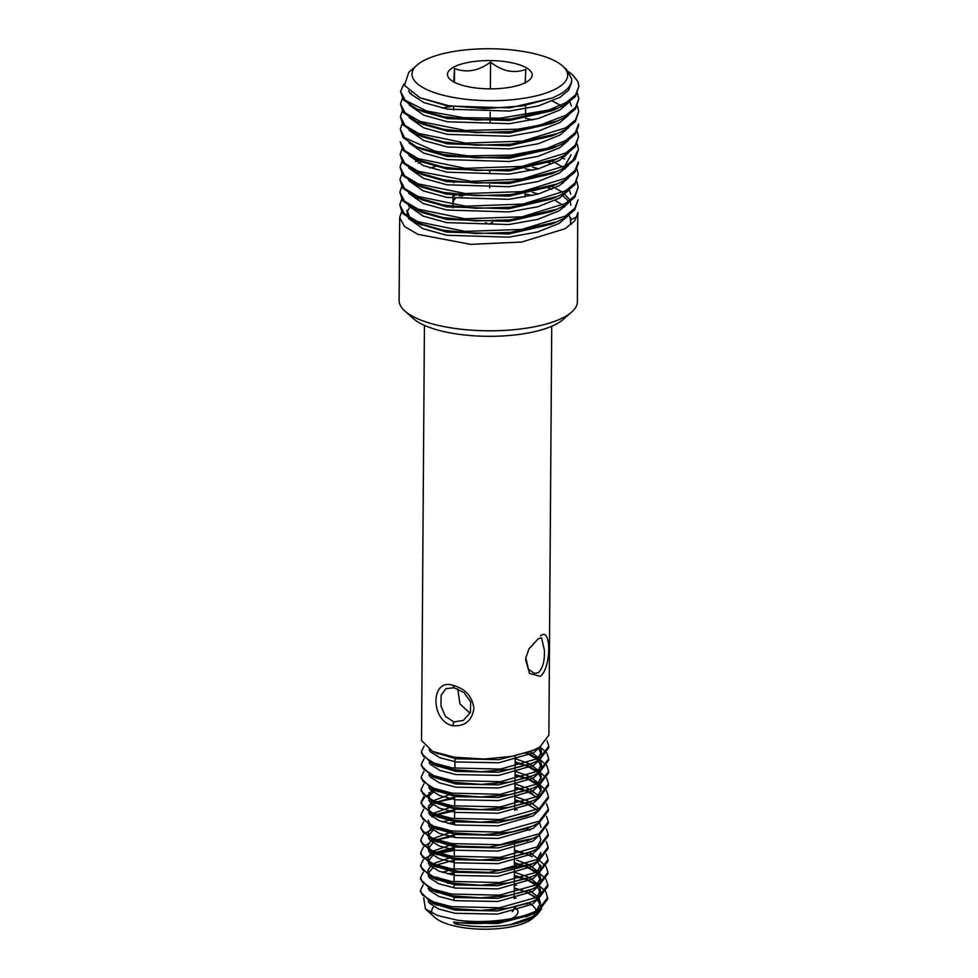 <?xml version="1.0" encoding="UTF-8"?>
<svg xmlns="http://www.w3.org/2000/svg" width="978" height="978" viewBox="0 0 978 978"><rect width="100%" height="100%" fill="white"/><g stroke="black" fill="none" stroke-linecap="round" stroke-linejoin="round"><path stroke-width="1.47" d="M525.883 657.485L525.687 660.126L528.267 669.001L534.196 673.341L538.218 672.766C542.814 668.439 544.868 660.81 544.355 649.881L541.543 637.852L538.462 638.61L528.866 649.05M540.541 635.908C551.641 625.749 551.335 668.683 540.259 676.324L529.477 673.475L525.809 657.95L529.074 648.683L538.462 638.61M454.11 687.779L445.907 688.634L441.139 695.248L440.944 705.908L445.381 716.348L453.878 721.947L463.34 720.395L470.406 712.51L470.662 701.825L463.963 692.62L454.11 687.779L452.887 685.333C465.161 688.561 472.178 696.226 473.914 708.353C472.007 720.786 464.905 726.593 452.618 725.749C430.198 720.676 430.516 677.754 452.887 685.333M571.531 312.178L563.01 319.586A80.074 26.724 -179.6 0 1 556.812 323.791A80.074 26.724 -179.6 0 1 480.919 336.163A80.074 26.724 -179.6 0 1 413.242 318.535L404.819 311.004A89.132 29.756 0.4 0 0 480.161 330.637A89.132 29.756 0.4 0 0 564.636 316.86A89.132 29.756 0.4 0 0 571.531 312.178A89.132 29.756 0.4 0 0 577.387 301.676L577.729 216.334L570.492 220.038L570.467 223.192L571.8 223.962M577.729 216.334L578.01 212.409L574.832 220.71L565.26 228.669L521.665 242.043L470.65 244.366L417.936 234.365L404.391 226.431L399.696 217.471L399.11 300.429A89.132 29.756 0.4 0 0 404.819 311.004M457.741 688.903L459.978 703.977L469.929 713.133M461.995 194.867A35.673 11.907 0.4 0 0 459.281 196.04M455.259 198.705A35.673 11.907 0.4 0 0 453.266 202.58M464.709 195.087A35.673 11.907 0.4 0 0 461.359 196.26M578.084 199.793L574.807 208.228L565.345 216.065L521.91 229.414L465.027 231.395L417.899 221.713L404.403 213.754L399.782 204.854L401.603 199.353M578.096 199.793L574.746 209.891L565.333 217.642L556.934 221.81L510.467 232.409L475.724 233.546L442.997 230.197L416.102 222.532L402.423 213.216L399.782 204.854M399.696 217.471L401.518 211.969M568.756 71.81L573.181 75.44L577.949 81.626L578.878 86.321L575.614 94.768L566.14 102.58L548.878 110.001L500.369 118.191L463.694 117.715L426.542 111.015L405.173 100.257L400.577 91.382L403.926 83.937M578.89 86.321L575.541 96.406L566.128 104.145L557.717 108.326L511.262 118.925L476.518 120.049L443.78 116.712L416.897 109.035L403.205 99.732L400.577 91.382M577.485 93.387L578.793 98.912L575.516 107.348L566.042 115.184L539.758 125.172L517.851 129.206L465.369 130.465L420.112 121.443L404.99 112.763L400.491 103.974L402.3 98.472M578.793 98.912L575.455 109.01L566.03 116.761L557.631 120.93L511.176 131.541L476.433 132.666L443.694 129.328L416.799 121.651L403.119 112.336L400.491 103.974M577.399 106.003L578.707 111.516L575.431 119.964L565.956 127.788L522.545 141.15L465.662 143.106L418.474 133.424L404.99 125.465L400.405 116.602L402.227 111.089M578.707 111.516L575.37 121.627L565.944 129.365L557.546 133.546L511.091 144.145L476.347 145.27L443.609 141.932L416.714 134.255L403.034 124.952L400.393 116.602M400.308 129.194L402.948 137.556L416.628 146.871L443.523 154.536L476.249 157.886L511.005 156.761L557.46 146.15L565.859 141.981L575.284 134.23L578.609 125.71L578.621 124.133L575.345 132.58L565.871 140.404L547.167 148.289L511.274 155.147L468.107 155.905L435.039 151.199L404.501 137.678L400.308 129.23L402.129 123.693M577.216 131.223L578.524 136.749L575.247 145.184L565.785 153.008L522.179 166.394L465.332 168.338L418.278 158.656L404.831 150.71L400.222 141.822L402.863 150.172L416.542 159.475L422.239 161.981L447.129 169.047L509.135 170.954L551.629 161.187L557.374 158.766L510.907 169.365L476.164 170.49L443.437 167.152L416.542 159.475M578.536 136.749L575.186 146.834L565.773 154.585L557.374 158.766M577.13 143.839L578.45 149.365L572.668 160.514L565.7 165.624L522.105 178.986L471.078 181.321L418.376 171.321L404.831 163.387L400.136 154.426L401.958 148.913M578.45 149.365L575.101 159.451L565.687 167.201L557.277 171.37L510.822 181.969L476.078 183.106L443.34 179.756L416.457 172.091L402.765 162.776L400.136 154.426M400.051 167.018L402.679 175.392L416.359 184.695L443.254 192.373L475.993 195.71L510.736 194.585L557.191 183.986L565.59 179.805L575.015 172.055L578.34 163.534L578.353 161.969L575.076 170.404L565.602 178.228L522.179 191.59L465.296 193.558L418.168 183.876L404.672 175.918L400.051 167.018L401.86 161.517M576.959 169.047L578.267 174.573L574.991 183.008L565.516 190.844L523.12 204.047L465.54 206.199L418.022 196.468L404.562 188.509L399.965 179.634L401.775 174.133M578.267 174.573L574.93 184.671L565.504 192.421L557.105 196.59L510.65 207.189L475.907 208.326L443.168 204.977L416.273 197.311L402.594 187.996L399.953 179.634M576.873 181.663L578.181 187.177L574.905 195.624L565.431 203.448L522.252 216.774L464.953 218.766L418.119 209.145L404.574 201.211L399.88 192.25L401.689 186.749M578.181 187.177L574.844 197.275L565.418 205.025L557.02 209.206L510.565 219.805L475.809 220.93L443.083 217.593L416.188 209.915L402.508 200.612L399.868 192.25M441.714 107.983L451.005 106.578M561.017 157.116L564.599 159.047M525.125 83.118L525.858 69.377C520.296 71.492 514.404 72.005 508.169 70.929C501.922 69.426 496.054 66.48 490.553 62.079C478.597 70.991 466.579 73.13 454.513 68.509L453.78 82.262M511.653 62.739A42.36 14.144 0.4 0 0 462.716 63.692A42.36 14.144 0.4 0 0 450.173 79.45A42.36 14.144 0.4 0 0 467.997 86.7A42.36 14.144 0.4 0 0 529.404 80A42.36 14.144 0.4 0 0 511.653 62.739M541.433 909.051L537.643 914.124L532.876 918.256A52.323 17.47 -179.6 0 1 528.829 921.019A52.323 17.47 -179.6 0 1 479.232 929.1A52.323 17.47 -179.6 0 1 435.002 917.584L425.454 909.039L423.694 897.926M431.934 913.183A52.323 17.47 -179.6 0 1 433.682 906.606M537.643 914.124L532.998 917.315C527.264 920.494 519.636 922.975 510.137 924.736C491.372 927.633 472.973 927.34 454.941 923.843L453.535 922.01C469.306 924.283 486.531 924.027 505.21 921.239L531.946 914.357L538.621 910.97L547.729 899.014L545.956 891.936M425.454 909.039L437.753 915.579L457.154 920.139C472.863 922.596 488.89 922.963 505.21 921.239M424.428 325.368L421.53 740.566L432.557 751.41L454.354 757.216L484.33 759.05L512.24 756.312L533.096 750.395L539.77 747.045L548.878 735.138M424.159 746.092L421.445 751.569L423.34 756.275L433.939 763.048L452.313 767.95L500.504 769.075L539.685 758.072L548.792 746.153L547.02 740.639M421.445 751.569L421.432 753.182L432.459 764.038L453.621 769.735L481.225 771.703L509.624 769.356L533.01 762.999L539.673 759.649L548.78 747.754L548.792 746.153M424.061 758.708L421.359 764.173L423.254 768.879L433.841 775.664L452.227 780.554L500.418 781.691L539.599 770.688L548.707 758.757L546.934 753.243M421.359 764.173L421.347 765.786L432.374 776.654L453.535 782.388L481.139 784.368L509.538 782.021L532.912 775.64L539.587 772.265L548.695 760.322L548.707 758.757M423.975 771.312L421.274 776.789L423.168 781.495L433.755 788.268L452.142 793.17L500.333 794.295L539.514 783.292L548.621 771.373L546.836 765.835M421.274 776.789L421.261 778.378L432.288 789.209L453.144 794.918L480.821 796.984L509.342 794.662L532.827 788.256L539.501 784.869L548.609 772.926L548.621 771.373M423.914 783.904L421.188 789.393L423.071 794.099L433.67 800.872L452.056 805.774L500.247 806.911L539.428 795.909L548.536 783.977L546.751 778.451M421.188 789.393L421.176 790.97L432.203 801.85L453.364 807.608L480.968 809.601L509.355 807.253L532.741 800.86L539.416 797.486L548.511 785.542L548.536 783.977M434.782 790.236L428.804 792.975M423.816 796.52L421.102 802.009L422.985 806.716L433.584 813.488L451.97 818.39L500.161 819.515L539.33 808.513L548.438 796.593L546.665 791.055M430.173 793.83L425.638 796.532M424.66 797.314L421.2 802.473M421.102 802.009L421.09 803.586L432.117 814.454L453.279 820.187L480.883 822.18L509.281 819.845L532.655 813.464L539.318 810.09L548.426 798.17L548.438 796.593M432.3 803.855L428.719 805.579M423.731 809.124L421.005 814.613L422.899 819.319L433.498 826.092L451.873 830.994L500.064 832.131L539.245 821.129L548.352 809.197L546.58 803.671M421.005 816.227L432.019 827.07L453.829 832.877L483.804 834.711L511.714 831.972L532.57 826.055L539.233 822.706L548.34 810.799L548.352 809.197M423.633 821.752L420.919 827.229L422.814 831.936L433.401 838.708L451.787 843.611L499.978 844.735L539.159 833.733L548.267 821.801L546.494 816.288M420.919 827.229L420.907 828.831L431.921 839.662L458.584 846.141L489.012 847.144L532.484 838.659L539.147 835.31L548.255 823.415L548.267 821.801M434.587 828.109L424.403 833.562M423.547 834.356L420.833 839.833L422.728 844.54L433.315 851.312L451.702 856.215L499.892 857.351L539.074 846.349L548.181 834.417L546.409 828.904M420.833 839.833L420.821 841.41L431.848 852.278L453.01 858.024L480.614 860.017L509.012 857.682L532.387 851.288L539.061 847.926L548.169 835.982L548.181 834.417M429.843 842.694L424.318 846.178M423.474 846.948L420.748 852.437L422.63 857.156L433.23 863.929L451.616 868.831L499.807 869.955L538.988 858.953L548.096 847.021L546.311 841.496M420.748 852.437L420.736 854.051L431.75 864.882L458.413 871.374L488.841 872.364L532.301 863.88L538.976 860.53L548.083 848.623L548.096 847.021M434.318 853.293L424.232 858.782M423.376 859.576L420.662 865.053L422.545 869.76L433.144 876.532L451.53 881.435L499.721 882.572L538.89 871.569L547.998 859.638L546.225 854.124M420.662 865.053L420.65 866.642L431.665 877.51L452.826 883.244L480.43 885.237L508.829 882.889L532.215 876.508L538.878 873.146L547.986 861.215L547.998 859.638M423.291 872.18L420.564 877.657L422.459 882.364L433.058 889.149L451.433 894.051L499.624 895.176L538.805 884.173L547.912 872.242L546.14 866.716M420.564 877.657L420.552 879.234L431.579 890.102L452.741 895.848L480.345 897.841L508.743 895.506L532.13 889.124L538.792 885.75L547.9 873.831L547.912 872.242M423.205 884.784L420.479 890.273L422.374 894.98L432.961 901.753L451.347 906.655L499.538 907.792L538.719 896.789L547.827 884.858L546.054 879.332M420.479 890.273L420.467 891.826L431.494 902.694L452.692 908.44L480.345 910.432L508.694 908.097L532.032 901.728L538.707 898.366L547.814 886.435L547.827 884.858M546.372 752.449L540.027 746.886L541.519 751.617L537.423 759.356M546.286 765.053L539.942 759.49M538.634 758.696L525.663 753.072M546.201 777.669L539.844 772.107M538.548 771.3L526.188 765.884M523.01 764.882L515.113 762.864M546.103 790.273L539.758 784.711M538.462 783.916L526.127 778.121M529.795 779.808L526.103 778.488M522.924 777.498L515.027 775.481M529.697 792.424L525.467 790.921M522.839 790.102L514.929 788.085M529.611 805.028L525.932 803.708M522.753 802.718L514.844 800.701M454.697 798.305L437.032 802.119M454.599 810.909L436.946 814.723M434.684 815.505L431.811 816.642M454.513 823.525L450.76 824.087M454.428 836.129L436.763 839.943M545.577 865.933L539.33 860.432M522.399 853.158L514.489 851.141M454.342 848.745L436.677 852.559M454.33 850.322L439.244 853.366M545.492 878.55L539.147 872.987M537.839 872.18L525.492 866.765M522.313 865.762L514.404 863.745M454.257 861.349L450.491 861.911M457.154 920.139C485.748 924.014 522.875 919.406 538.634 909.393L547.741 897.462M545.406 891.154L539.061 885.591M537.753 884.797L525.418 879.002M529.086 880.689L524.831 879.185M522.215 878.378L514.318 876.361M454.159 873.965L450.406 874.528M423.144 60.929A77.812 25.966 0.4 0 0 417.129 65.013A77.812 25.966 0.4 0 0 455.785 97.861A77.812 25.966 0.4 0 0 556.506 88.521A77.812 25.966 0.4 0 0 562.656 66.027A77.812 25.966 0.4 0 0 496.885 48.9A77.812 25.966 0.4 0 0 423.144 60.929M562.656 66.027L566.458 69.426L571.69 78.9C571.959 84.304 568.267 89.316 560.614 93.925L552.827 97.812L522.619 105.905L485.259 108.644L448.621 105.685L419.978 97.751L404.44 85.379L408.816 72.25L417.129 65.013M572.191 74.56L577.949 81.626M514.171 897.657A52.323 17.47 -179.6 0 1 516.091 898.146M528.805 903A52.323 17.47 -179.6 0 1 536.164 910.775M536.311 912.291A52.323 17.47 -179.6 0 1 535.907 914.222M514.232 888.342L522.827 890.787M525.21 891.643L527.289 892.474M536.286 898.159L526.335 892.046L536.824 897.865M537.937 898.819L541.885 907.156M514.697 906.961L515.785 907.939A33.973 11.345 -179.6 0 1 511.225 918.684M524.99 193.913L524.929 197.067M454.269 195.417L458.975 194.573M452.973 207.862L453.046 206.505M453.474 198.461L453.633 195.527M452.924 204.915L452.997 195.233M453.596 110.123L453.609 106.969M453.719 182.715L453.731 181.358M454.415 82.262L454.513 68.509M489.672 187.874L489.697 184.72M489.782 172.116L489.795 170.588M490.137 121.675L490.149 120.147M490.161 118.57L490.198 112.213M490.369 88.864L490.553 62.079M525.528 115.465L525.602 105.648M514.098 907.095L514.098 908.281A30.086 10.037 -179.6 0 1 512.276 911.679M453.535 922.01L454.953 922.731L454.941 923.843M510.137 924.736L532.362 916.777L538.976 910.75M540.039 908.489L540.443 906.08L537.313 899.173M526.335 892.046L525.333 891.606M523.071 890.713L514.232 887.951M428.046 900.97L429.342 903.11L438.731 909.027L455.014 913.281L497.729 914.1L532.448 904.173L539.061 898.146M540.125 895.885L540.528 893.476L537.399 886.569M536.372 885.542L526.433 879.43M523.157 878.11L514.33 875.347M454.171 872.669L447.728 873.916M437.521 877.083L436.2 877.669M428.144 888.403L429.428 890.493L438.816 896.41L455.112 900.665L497.814 901.496L532.545 891.557L539.147 885.53M540.223 883.268L540.614 880.86L537.484 873.953M536.457 872.938L525.944 866.581M523.254 865.493L514.416 862.73M454.257 860.065L436.286 865.065M434.464 865.982L427.838 873.77L427.863 870.616L429.794 875.041M428.23 875.799L429.513 877.889L438.902 883.806L455.198 888.061L497.9 888.88L532.631 878.953L539.233 872.926M540.308 870.664L540.7 868.256L537.57 861.337M529.453 855.567L526.03 853.965M523.34 852.889L514.501 850.126M454.342 847.449L437.692 851.862M434.55 853.378L427.924 861.386M428.327 863.195L429.599 865.273L438.988 871.19L455.283 875.444L497.998 876.276L532.717 866.337L539.318 860.322M540.394 858.048L540.81 852.498L536.726 860.237M454.44 834.845L436.469 839.845M434.635 840.774L428.022 848.77M428.401 850.567L429.684 852.669L439.073 858.586L455.369 862.84L498.083 863.66L532.802 853.733L539.416 847.706M540.479 845.444L540.883 843.036M529.636 830.346L526.213 828.745M454.525 822.229L448.083 823.476M434.721 828.17L428.107 836.166M428.498 837.975L429.782 840.065L439.171 845.97L455.455 850.224L498.169 851.056L532.888 841.117L539.501 835.102M454.611 809.625L437.961 814.038M434.819 815.554L432.374 817.07M428.584 825.371L429.868 827.449L439.256 833.366L455.552 837.62L498.254 838.439L532.986 828.513L539.587 822.486M536.898 809.882L526.384 803.525M523.695 802.449L514.856 799.686M454.697 797.009L436.738 802.009M434.88 802.95L428.535 809.148M428.67 812.742L429.953 814.845L439.342 820.75L455.638 825.004L498.34 825.835L533.071 815.896L539.673 809.87M536.995 797.278L526.054 790.737M523.78 789.833L514.941 787.082M435.014 790.322L428.621 796.544M428.767 800.151L430.039 802.229L439.428 808.146L455.724 812.4L498.438 813.219L533.157 803.293L539.77 797.266M541.078 791.019L538.108 785.689M537.081 784.662L527.13 778.561M523.866 777.229L515.027 774.466M428.841 787.498L430.124 789.625L439.513 795.542L455.809 799.796L498.523 800.615L533.242 790.689L539.856 784.649M540.92 782.4L541.323 779.992M541.164 778.415L538.193 773.072M537.166 772.058L526.164 765.493M523.951 764.613L515.113 761.862M428.951 774.955L430.222 777.009L439.611 782.926L455.895 787.18L498.609 787.999L533.328 778.072L539.942 772.045L541.335 776.838L537.252 784.576M541.017 769.784L541.409 767.375L538.279 760.468M537.252 759.441L526.25 752.889M429.036 762.351L430.308 764.405L439.697 770.322L455.992 774.576L498.694 775.395L533.426 765.468L540.027 759.441M541.103 757.18L541.494 754.771L538.365 747.852M429.122 749.71L430.393 751.789L439.782 757.705L456.078 761.96L498.78 762.779L533.511 752.852L540.113 746.825M454.953 922.731L497.668 923.562L528.646 915.652M536.372 910.677L540.455 902.926L539.012 898.171M538.23 897.07L529.245 890.261M516.58 885.432L514.257 884.797M450.296 882.816L447.667 883.366M434.501 903.904L455.039 910.127L497.753 910.946L528.915 902.963M536.457 898.061L540.553 890.322L539.098 885.567M538.328 884.467L529.33 877.645M527.472 876.74L514.342 872.193M447.753 870.762L442.044 872.29M434.745 891.386L455.125 897.511L497.839 898.342L528.976 890.359M536.543 885.457L540.638 877.706L539.184 872.951M538.413 871.85L529.404 865.029M527.558 864.136L516.751 860.212M450.467 857.596L432.887 863.782M431.494 864.772L427.863 870.616M434.88 878.794L455.222 884.907L497.924 885.726L529.098 877.743M536.641 872.841L540.724 865.102L540.7 868.256M538.499 859.246L529.587 852.474M450.626 844.968L432.973 851.178M431.579 852.156L427.948 858.012L429.892 862.437M434.892 866.153L455.308 872.29L498.01 873.122L529.342 865.053M450.711 832.364L433.058 838.562M431.665 839.552L428.034 845.395L429.978 849.821M435.014 853.549L455.393 859.686L498.108 860.506L529.232 852.535M536.812 847.62L540.895 839.882L539.465 835.151M450.76 819.76L442.386 821.862M431.75 826.948L428.119 832.791L430.063 837.217M435.076 840.933L455.479 847.082L498.193 847.902L529.526 839.833M540.993 827.278L539.538 822.522M517.105 809.772L514.783 809.148M450.772 807.168L433.23 813.341M431.848 814.332L430.528 815.481M428.217 820.175L430.149 824.601M435.222 828.354L455.565 834.466L498.279 835.285L526.824 828.488L532.57 826.055M538.487 808.354L529.929 802.033M527.998 801.08L514.88 796.532M448.279 795.102L433.327 800.737M431.921 801.728L428.303 807.571L430.234 811.997M432.105 814.454L437.814 816.96L455.662 821.862L498.364 822.681L526.91 815.884L532.655 813.451M538.572 795.737L529.966 789.393M528.083 788.476L514.966 783.928M432.031 789.099L430.699 790.261M428.364 798.109L428.388 794.967L430.332 799.381M433.401 802.363L455.748 809.246L498.45 810.065L529.514 802.131M537.166 797.18L541.25 789.442L539.795 784.686M538.658 783.134L530.039 776.776M528.169 775.86L515.051 771.312M435.332 790.444L455.834 796.642L498.548 797.461L529.587 789.527M539.11 770.982L530.1 764.148M528.254 763.256L515.137 758.708M433.963 777.314L455.919 784.026L498.633 784.845L529.758 776.874M537.338 771.96L541.433 764.221L539.978 759.466M539.208 758.366L530.186 751.544M435.785 765.371L456.005 771.422L498.719 772.241L530.064 764.16M435.748 752.693L456.103 758.806L498.804 759.637L530.149 751.556M552.448 97.983L509.575 107.898L447.582 105.991L419.978 97.751M557.717 108.326L551.983 110.746L509.489 120.514L447.484 118.607L422.594 111.541L416.897 109.035M557.631 120.93L551.898 123.362L509.404 133.118L447.398 131.211L422.508 124.157L416.799 121.651M557.546 133.546L551.812 135.966L509.306 145.734L447.313 143.827L422.423 136.761L416.714 134.255M557.46 146.15L551.714 148.583L509.22 158.338L447.227 156.431L422.337 149.377L416.628 146.871M571.164 154.817L564.599 166.248M557.277 171.37L551.543 173.791L509.049 183.558L447.044 181.651L422.154 174.597L416.457 172.091M564.159 155.502L565.162 156.37M557.191 183.986L551.458 186.407L508.963 196.175L446.958 194.267L422.068 187.201L416.359 184.695M415.552 161.627L418.107 160.172M552.093 160.991L562.888 167.177M564.074 168.118L565.076 168.974M557.105 196.59L551.372 199.011L508.866 208.779L446.873 206.871L421.983 199.818L416.273 197.311M429.917 168.02L435.479 166.48M532.558 167.165L538.621 168.778M557.02 209.206L551.274 211.627L508.78 221.395L446.787 219.488L421.897 212.422L416.188 209.915M551.91 186.211L562.717 192.397M563.903 193.338L568.951 198.95M570.26 201.749L570.81 205.258M556.934 221.81L551.189 224.231L508.694 233.999L446.689 232.092L419.134 223.779M411.225 218.546L409.415 216.615L406.982 210.417L407.361 216.138M532.387 192.385L538.45 193.999M555.174 200.429L562.631 205.013M563.817 205.942L564.807 206.81M570.724 217.874L570.492 220.038M571.69 79.157L571.678 82.311L568.609 90.184L559.954 97.348L538.462 105.893L509.55 111.052L447.557 109.145L423.902 102.617L410.271 93.668L408.511 90.771M568.768 102.47L559.868 109.964L538.377 118.509L509.465 123.668L447.472 121.761L423.816 115.221L409.269 105.001M410.381 93.802L411.2 92.91M569.893 101.675L571.384 105.954M568.683 115.086L559.783 122.568L538.291 131.113L509.379 136.272L447.374 134.365L423.731 127.837L409.183 117.617M552.509 101.101L560.663 105.441M568.597 127.69L559.697 135.184L538.193 143.729L509.293 148.888L447.288 146.981L423.633 140.441L409.097 130.221M568.511 140.306L559.599 147.788L538.108 156.333L509.196 161.492L447.203 159.585L423.547 153.057L409.012 142.837M525.516 118.265L532.888 119.878M568.426 152.91L559.514 160.404L538.022 168.949L509.11 174.096L447.117 172.201L423.462 165.661L408.914 155.441M568.328 165.526L559.428 173.008L537.937 181.553L509.025 186.712L447.019 184.805L423.376 178.277L408.828 168.045M561.678 156.798L563.23 157.935M568.242 178.13L559.343 185.612L537.839 194.17L508.939 199.316L446.934 197.422L423.291 190.881L408.743 180.661M418.266 163.216L421.518 161.663M548.23 162.544L551.555 163.925M568.157 190.747L559.257 198.228L537.753 206.774L508.853 211.933L446.848 210.025L423.193 203.497L408.657 193.265M525.162 168.705L532.533 170.319M561.506 182.018L563.059 183.155M569.282 189.952L570.773 194.219M568.071 203.351L559.159 210.832L537.668 219.39L508.756 224.537L446.763 222.629L423.107 216.101L408.572 205.881M548.047 187.764L551.885 189.365M562.973 195.759L567.839 200.514M567.986 215.955L559.074 223.449L537.582 231.994L508.67 237.153L446.677 235.246L423.022 228.718L408.474 218.485M407.129 211.994L410.039 206.798M524.99 193.925L532.362 195.539M569.11 215.172L570.602 219.439M453.878 721.947L452.618 725.749M454.978 757.314L454.904 768.366M454.684 799.601L454.636 806.202M454.623 807.804L454.55 818.806M454.538 820.383L454.501 824.821M454.452 832.975L454.415 837.425M454.367 845.579L454.281 856.63M454.269 858.219L454.195 869.246M454.183 870.799L454.11 881.85M454.098 883.44L454.061 887.865M454.012 896.044L453.975 900.469M492.619 222.471L488.78 224.182L485.381 222.605M421.005 814.613L420.992 816.227M551.726 326.261L548.866 735.138M515.161 755.737L515.088 766.813M515.076 768.341L514.99 779.429M514.978 781.006L514.905 792.033M514.893 794.613L514.819 804.637M514.795 807.217L514.783 810.371M514.538 845.053L514.465 855.078M514.452 856.667L514.379 867.694M514.367 869.234L514.294 880.298M514.281 881.875L514.208 892.914M514.196 894.491L514.159 898.648M532.215 869.332L526.519 866.826M532.301 856.716L529.563 855.518M432.044 841.691L434.415 840.689M436.432 839.833L437.789 839.258M432.129 829.075L434.489 828.085M432.215 816.471L434.587 815.469M532.741 793.671L530.003 792.473M532.924 768.451L527.215 765.945M533.01 755.847L527.313 753.341M540.443 906.08L540.455 902.926M540.528 893.476L540.553 890.322M540.614 880.86L540.638 877.706M427.924 861.166L427.948 858.012M428.009 848.549L428.034 845.395M428.107 835.945L428.119 832.791M541.409 767.375L541.433 764.221M541.494 754.771L541.519 751.617M526.213 916.753L530.284 915.029M437.203 905.225L431.494 902.718M526.298 904.149L532.032 901.716M437.288 892.621L431.579 890.102M526.384 891.533L532.118 889.112M437.374 880.004L431.677 877.498M526.47 878.929L532.215 876.508M437.472 867.4L431.763 864.894M526.555 866.312L532.301 863.892M437.557 854.784L431.848 852.278M526.653 853.708L532.387 851.288M437.643 842.18L431.934 839.674M526.739 841.104L532.484 838.672M437.728 829.564L432.031 827.058M526.995 803.268L531.311 801.447M437.997 791.74L432.288 789.234M527.093 790.664L531.335 788.867M527.179 778.048L532.912 775.627M438.168 766.52L434.012 764.698M527.264 765.444L533.01 763.011M438.254 753.916L432.557 751.397M527.35 752.828L533.096 750.407M552.827 97.812L552.069 98.142M416.102 222.532L421.799 225.038M570.712 219.928L570.7 221.016"/></g></svg>
